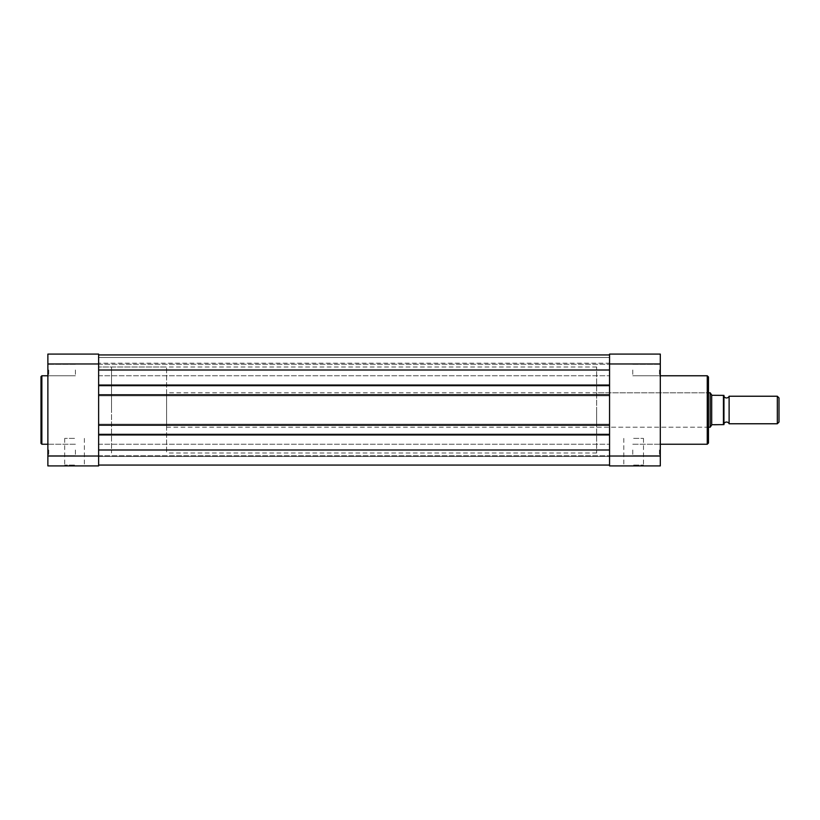 <?xml version="1.0" encoding="UTF-8"?>
<svg xmlns="http://www.w3.org/2000/svg" width="820" height="820" viewBox="0 0 820 820"><rect width="100%" height="100%" fill="white"/><g stroke="black" fill="none" stroke-linecap="round" stroke-linejoin="round"><path stroke-width="0.61" stroke-dasharray="4.1 3.07" d="M609.557 449.995L609.557 434.344L609.557 449.995L98.625 449.995L98.625 465.053L609.557 465.053L98.625 465.053L609.557 465.053L609.557 456.443L609.557 465.053L98.625 465.053L609.557 465.053L609.557 456.443L609.557 465.053M98.625 370.005L98.625 385.656L98.625 384.621L609.557 384.621L98.625 384.621L98.625 395.804L98.625 384.621L609.557 384.621L98.625 384.621L98.625 370.005L98.625 375.765L98.625 370.005L98.625 375.765L98.625 370.005L609.557 370.005L609.557 375.765L609.557 354.947L98.625 354.947L98.625 370.005L98.625 354.947L609.557 354.947L609.557 385.656L98.625 385.656L609.557 385.656L609.557 384.621L609.557 425.221L98.625 425.221L609.557 425.221L609.557 424.196L609.557 425.221L98.625 425.221L98.625 394.779L609.557 394.779L609.557 425.221M609.557 410L609.557 366.991L609.557 410M98.625 410L98.625 366.991L98.625 410M98.625 385.656L609.557 385.656L609.557 395.804L98.625 395.804L98.625 394.779L98.625 395.804L609.557 395.804L98.625 395.804L609.557 395.804L609.557 394.779L98.625 394.779L98.625 425.221L98.625 424.196L609.557 424.196L98.625 424.196L609.557 424.196L609.557 435.379L609.557 434.344L98.625 434.344L609.557 434.344L98.625 434.344L98.625 465.053L98.625 456.443L609.557 456.443L98.625 456.443L98.625 465.053L98.625 456.443L609.557 456.443L98.625 456.443L98.625 465.053M98.625 425.221L98.625 424.196L609.557 424.196L609.557 435.379L98.625 435.379L98.625 434.344L98.625 435.379L609.557 435.379L98.625 435.379L98.625 424.196L98.625 435.379L609.557 435.379L609.557 434.344M98.625 434.344L98.625 449.995M98.625 394.779L609.557 394.779M609.557 370.005L609.557 385.656M98.625 354.947L98.625 357.53L98.625 354.947L609.557 354.947L609.557 363.209L98.625 363.209L609.557 363.209L609.557 357.53L609.557 363.209L98.625 363.209L609.557 363.209L609.557 357.53L98.625 357.53L609.557 357.53L98.625 357.53L98.625 363.209L98.625 357.53L609.557 357.53L609.557 354.947L609.557 357.53L98.625 357.53L609.557 357.53L98.625 357.53L98.625 363.209L98.625 357.53L609.557 357.53L609.557 354.947L98.625 354.947L98.625 357.53L98.625 354.947L609.557 354.947M47.878 449.995L47.878 456.617L47.878 449.995M48.739 449.995L48.739 455.756L48.739 449.995M47.878 370.005L47.878 363.383L47.878 370.005M48.739 370.005L48.739 375.765L48.739 370.005M74.548 465.914L63.837 465.914L74.548 465.914M74.548 465.053L64.698 465.053L74.548 465.053M41 376.626L41 410M74.548 438.382L64.698 438.382L74.548 438.382M75.409 370.005L75.409 375.765L75.409 370.005M75.409 449.995L75.409 455.756L75.409 449.995M47.878 410L47.878 375.765L47.878 410M111.53 410L111.53 366.991L111.53 410M47.878 456.033L47.878 465.914L98.625 465.914L98.625 354.086L47.878 354.086L47.878 456.033L98.625 456.033M98.625 363.967L47.878 363.967M660.305 449.995L660.305 456.617L660.305 449.995M659.444 449.995L659.444 455.756L659.444 449.995M660.305 370.005L660.305 363.383L660.305 370.005M659.444 370.005L659.444 375.765L659.444 370.005M633.634 465.914L644.346 465.914L633.634 465.914M633.634 465.053L643.485 465.053L633.634 465.053M596.652 392.8L596.652 453.009L596.652 366.991L596.652 410L596.652 392.8L707.609 392.8L707.609 410L707.609 392.8L708.47 391.939L708.47 428.06L707.609 427.199L707.609 410L707.609 427.199L596.652 427.199L596.652 410L596.652 427.199M708.47 443.025L708.47 376.974M633.634 438.382L643.485 438.382L633.634 438.382M632.774 370.005L632.774 375.765L632.774 370.005M632.774 449.995L632.774 455.756L632.774 449.995M660.305 410L660.305 375.765L660.305 410M609.557 363.967L609.557 354.086L660.305 354.086L660.305 363.967L609.557 363.967L609.557 456.033L660.305 456.033L660.305 363.967M660.305 456.033L660.305 465.914L609.557 465.914L609.557 456.033M729.113 423.766L729.113 396.234M777.329 396.234L777.329 423.766M779 422.085L779 397.915M723.947 396.234L723.947 423.766L723.947 396.234M166.583 392.8L166.583 427.199L166.583 392.8L708.47 392.8M711.688 425.026L710.192 427.199L710.192 392.8L711.914 395.291L723.435 395.373L723.435 424.627L711.688 425.026L711.688 394.973M166.583 427.199L708.47 427.199M596.652 366.991L98.625 366.991L111.53 366.991L111.53 453.009L111.53 366.991L166.583 366.991L166.583 453.009L166.583 366.991M596.652 453.009L166.583 453.009M723.947 424.627L723.947 395.373M41.861 444.235L41.861 375.765M707.26 375.765L707.26 444.235M98.625 444.235L609.557 444.235L98.625 444.235M98.625 364.244L609.557 364.244L98.625 364.244M98.625 455.756L609.557 455.756L98.625 455.756M98.625 375.765L609.557 375.765L98.625 375.765M48.739 455.756L47.878 456.617L48.739 455.756L75.409 455.756L48.739 455.756M48.739 375.765L47.878 376.626L48.739 375.765L75.409 375.765L48.739 375.765M64.698 438.382L64.698 465.053L63.837 465.914M75.409 364.244L48.739 364.244L47.878 363.383L48.739 364.244L75.409 364.244M75.409 444.235L48.739 444.235L47.878 443.374L48.739 444.235L75.409 444.235M84.388 438.382L84.388 465.053L85.249 465.914M659.444 455.756L660.305 456.617L659.444 455.756L632.774 455.756L659.444 455.756M659.444 375.765L660.305 376.626L659.444 375.765L632.774 375.765L659.444 375.765M643.485 438.382L643.485 465.053L644.346 465.914M632.774 364.244L659.444 364.244L660.305 363.383L659.444 364.244L632.774 364.244M632.774 444.235L659.444 444.235L660.305 443.374L659.444 444.235L632.774 444.235M623.794 438.382L623.794 465.053L622.933 465.914"/><path stroke-width="1.23" d="M98.625 465.053L609.557 465.053M98.625 434.344L609.557 434.344M98.625 425.221L609.557 425.221M98.625 394.779L609.557 394.779M98.625 385.656L609.557 385.656M98.625 354.947L609.557 354.947M41 410L41 376.626L41.861 375.765L41.861 444.235L41 443.374L41 410L41 443.374M47.878 363.967L47.878 354.086L98.625 354.086L98.625 465.914L47.878 465.914L47.878 363.967L98.625 363.967M98.625 456.033L47.878 456.033M708.47 428.06L708.47 391.939M708.47 376.974L708.47 443.025L707.26 444.235L707.26 375.765L708.47 376.974M609.557 456.033L609.557 465.914L660.305 465.914L660.305 456.033L609.557 456.033L609.557 363.967L660.305 363.967L660.305 456.033M660.305 363.967L660.305 354.086L609.557 354.086L609.557 363.967M723.947 423.766A2.798 2.798 0 0 1 729.113 423.766L729.113 396.234A2.798 2.798 0 0 1 723.947 396.234M729.113 396.234L777.329 396.234L779 397.915L779 422.085L777.329 423.766L777.329 396.234M729.113 423.766L777.329 423.766M708.47 392.8L710.192 392.8L710.192 427.199L708.47 427.199M723.947 395.373L723.947 424.627M710.192 392.8L711.914 395.291L723.435 395.373L723.435 424.627L711.914 424.709L710.192 427.199M711.688 394.973L711.688 425.026M98.625 449.995L609.557 449.995M98.625 370.005L609.557 370.005M47.878 375.765L41.861 375.765M47.878 444.235L41.861 444.235M660.305 375.765L707.26 375.765M660.305 444.235L707.26 444.235"/></g></svg>
